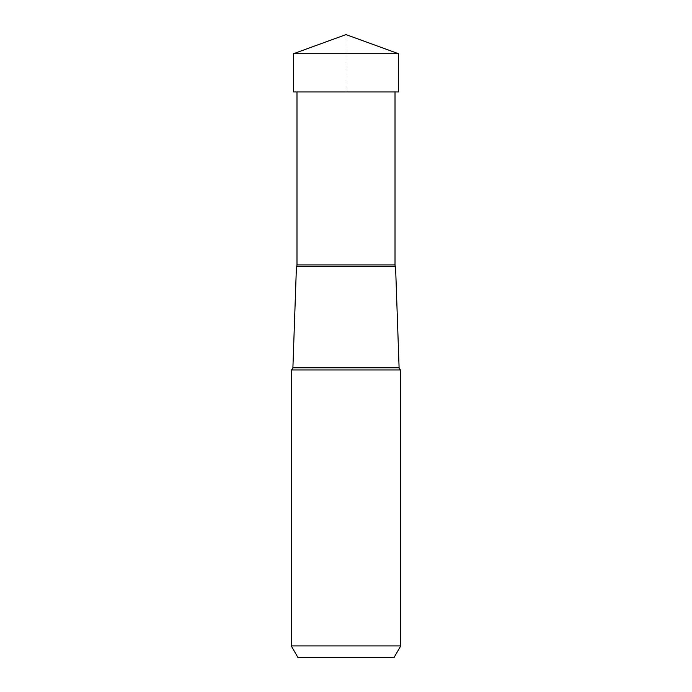<?xml version="1.0" encoding="UTF-8"?>
<svg xmlns="http://www.w3.org/2000/svg" width="692" height="692" viewBox="0 0 692 692"><rect width="100%" height="100%" fill="white"/><g stroke="black" fill="none" stroke-linecap="round" stroke-linejoin="round"><path stroke-width="0.52" stroke-dasharray="3.46 2.59" d="M398.48 53.699L293.52 53.699M346 34.6L346 91.958L293.52 91.958L398.48 91.958M400.763 369.943L291.237 369.943M291.237 645.904L400.763 645.904M296.989 91.941L395.011 91.941L296.989 91.958M292.898 367.815L399.102 367.815M296.989 264.958L395.011 264.958"/><path stroke-width="1.04" d="M346 34.6L398.48 53.699L293.52 53.699L293.52 91.958L293.52 53.699L346 34.6L293.52 53.699M293.52 91.958L398.48 91.958L398.48 53.699M297.88 657.4L394.12 657.4L297.88 657.4L291.237 645.904L291.237 369.943L400.763 369.943L400.763 645.904L394.12 657.4M400.763 645.904L291.237 645.904M400.763 369.943A2.301 2.301 0 0 1 399.102 367.815L395.565 266.455L296.435 266.455L395.565 266.455A2.301 2.301 0 0 1 395.011 264.958L395.011 91.958M291.237 369.943A2.301 2.301 0 0 0 292.898 367.815L296.435 266.455A2.301 2.301 0 0 0 296.989 264.958L296.989 91.958M399.102 367.815L292.898 367.815M395.011 264.958L296.989 264.958"/></g></svg>
